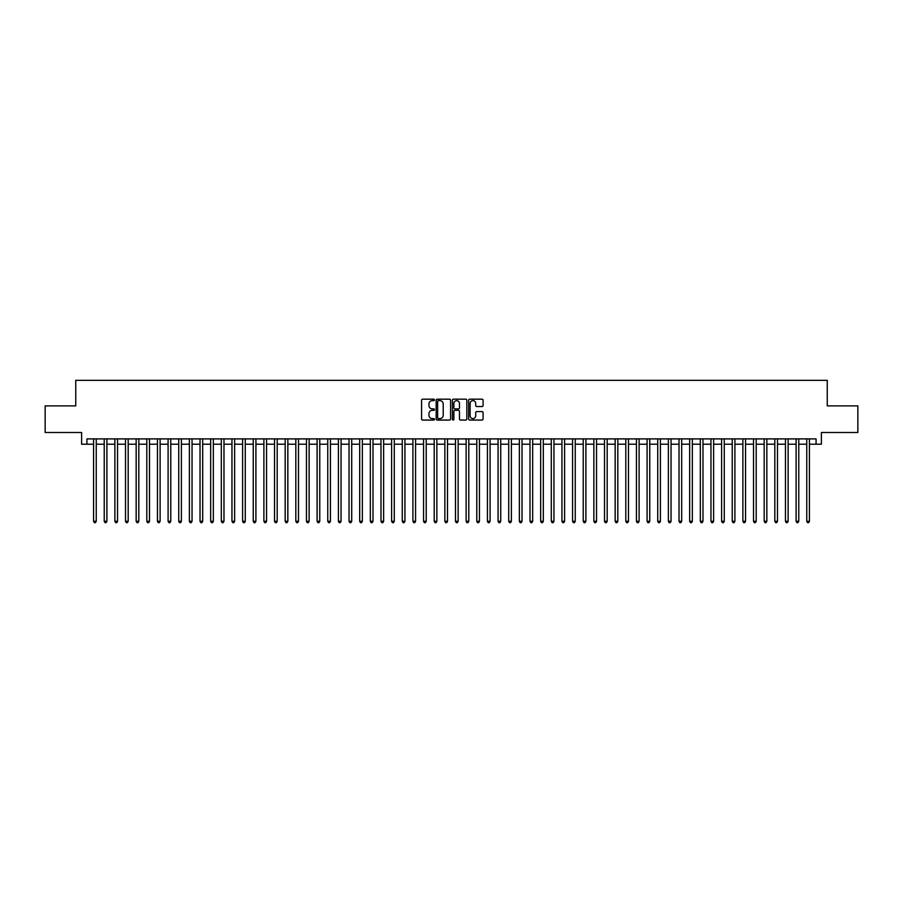 <?xml version="1.0" encoding="UTF-8"?>
<svg xmlns="http://www.w3.org/2000/svg" width="903" height="903" viewBox="0 0 903 903"><rect width="100%" height="100%" fill="white"/><g stroke="black" fill="none" stroke-linecap="round" stroke-linejoin="round"><path stroke-width="1.35" d="M434.467 399.894A0.734 0.734 0 0 0 433.733 399.171L422.638 399.171A1.05 1.05 0 0 0 421.588 400.21L421.588 419.015A1.05 1.05 0 0 0 422.638 420.064L433.733 420.064A0.734 0.734 0 0 0 434.467 419.331A0.734 0.734 0 0 0 433.733 418.597L432.3 418.597A3.341 3.341 0 0 1 428.959 415.256L428.959 413.687A3.341 3.341 0 0 1 432.3 410.346L433.733 410.346A0.734 0.734 0 0 0 434.467 409.612A0.734 0.734 0 0 0 433.733 408.878L432.3 408.878A3.341 3.341 0 0 1 428.959 405.537L428.959 403.968A3.341 3.341 0 0 1 432.3 400.627L433.733 400.627A0.734 0.734 0 0 0 434.467 399.894M482.033 406.531A1.05 1.05 0 0 0 483.082 405.492L483.082 400.21A1.05 1.05 0 0 0 482.033 399.171L469.707 399.171A1.05 1.05 0 0 0 468.657 400.21L468.657 419.015A1.05 1.05 0 0 0 469.707 420.064L482.033 420.064A1.05 1.05 0 0 0 483.082 419.015L483.082 412.648A1.05 1.05 0 0 0 482.033 411.599L476.761 411.599A1.05 1.05 0 0 0 475.712 412.648L475.712 415.809A2.799 2.799 0 0 1 472.924 418.597A2.799 2.799 0 0 1 470.124 415.809L470.124 403.427A2.799 2.799 0 0 1 472.924 400.627A2.799 2.799 0 0 1 475.712 403.427L475.712 405.492A1.05 1.05 0 0 0 476.761 406.531L482.033 406.531M86.925 444.208L86.925 438.892L816.075 438.892L816.075 444.208L821.391 444.208L821.391 432.503L857.85 432.503L857.85 405.887L827.25 405.887L827.25 380.344L75.75 380.344L75.75 405.887L45.15 405.887L45.15 432.503L81.609 432.503L81.609 444.208L93.585 444.208M450.586 400.21A1.05 1.05 0 0 0 449.536 399.171L437.21 399.171A1.05 1.05 0 0 0 436.172 400.21L436.172 419.015A1.05 1.05 0 0 0 437.21 420.064L449.536 420.064A1.05 1.05 0 0 0 450.586 419.015L450.586 400.21M453.464 399.171L465.79 399.171A1.05 1.05 0 0 1 466.828 400.21L466.828 419.015A1.05 1.05 0 0 1 465.79 420.064L460.507 420.064A1.05 1.05 0 0 1 459.469 419.015L459.469 411.396A1.05 1.05 0 0 0 458.419 410.346L454.92 410.346A1.05 1.05 0 0 0 453.882 411.396L453.882 419.331A0.734 0.734 0 0 1 453.148 420.064A0.734 0.734 0 0 1 452.414 419.331L452.414 400.21A1.05 1.05 0 0 1 453.464 399.171M96.249 444.208L104.229 444.208M106.893 444.208L114.873 444.208M117.537 444.208L125.517 444.208M128.181 444.208L136.161 444.208M138.825 444.208L146.805 444.208M149.469 444.208L157.449 444.208M160.113 444.208L168.093 444.208M170.757 444.208L178.738 444.208M181.401 444.208L189.382 444.208M192.046 444.208L200.026 444.208M202.69 444.208L210.67 444.208M213.334 444.208L221.314 444.208M223.978 444.208L231.958 444.208M234.622 444.208L242.602 444.208M245.266 444.208L253.246 444.208M255.91 444.208L263.89 444.208M266.554 444.208L274.535 444.208M277.198 444.208L285.179 444.208M287.843 444.208L295.823 444.208M298.487 444.208L306.467 444.208M309.131 444.208L317.111 444.208M319.775 444.208L327.755 444.208M330.419 444.208L338.399 444.208M341.063 444.208L349.043 444.208M351.707 444.208L359.687 444.208M362.351 444.208L370.332 444.208M372.995 444.208L380.976 444.208M383.64 444.208L391.62 444.208M394.284 444.208L402.275 444.208M404.928 444.208L412.919 444.208M415.572 444.208L423.563 444.208M426.216 444.208L434.208 444.208M436.86 444.208L444.852 444.208M447.504 444.208L455.496 444.208M458.148 444.208L466.14 444.208M468.792 444.208L476.784 444.208M479.437 444.208L487.428 444.208M490.081 444.208L498.072 444.208M500.725 444.208L508.716 444.208M511.38 444.208L519.36 444.208M522.024 444.208L530.005 444.208M532.668 444.208L540.649 444.208M543.313 444.208L551.293 444.208M553.957 444.208L561.937 444.208M564.601 444.208L572.581 444.208M575.245 444.208L583.225 444.208M585.889 444.208L593.869 444.208M596.533 444.208L604.513 444.208M607.177 444.208L615.157 444.208M617.821 444.208L625.802 444.208M628.465 444.208L636.446 444.208M639.11 444.208L647.09 444.208M649.754 444.208L657.734 444.208M660.398 444.208L668.378 444.208M671.042 444.208L679.022 444.208M681.686 444.208L689.666 444.208M692.33 444.208L700.31 444.208M702.974 444.208L710.954 444.208M713.618 444.208L721.599 444.208M724.262 444.208L732.243 444.208M734.907 444.208L742.887 444.208M745.551 444.208L753.531 444.208M756.195 444.208L764.175 444.208M766.839 444.208L774.819 444.208M777.483 444.208L785.463 444.208M788.127 444.208L796.107 444.208M798.771 444.208L806.751 444.208M809.415 444.208L816.075 444.208M438.361 400.627A0.734 0.734 0 0 0 437.628 401.361L437.628 417.863A0.734 0.734 0 0 0 438.361 418.597L439.874 418.597A3.341 3.341 0 0 0 443.215 415.256L443.215 403.968A3.341 3.341 0 0 0 439.874 400.627L438.361 400.627M459.469 403.472A2.799 2.799 0 0 0 456.67 400.684A2.799 2.799 0 0 0 453.882 403.472L453.882 407.84A1.05 1.05 0 0 0 454.92 408.878L458.419 408.878A1.05 1.05 0 0 0 459.469 407.84L459.469 403.472M96.249 438.892L96.249 521.279L93.585 521.279L93.585 438.892M96.249 521.279L95.447 522.656L94.375 522.656L93.585 521.279M106.893 438.892L106.893 521.279L104.229 521.279L104.229 438.892M106.893 521.279L106.091 522.656L105.03 522.656L104.229 521.279M117.537 438.892L117.537 521.279L114.873 521.279L114.873 438.892M117.537 521.279L116.735 522.656L115.674 522.656L114.873 521.279M128.181 438.892L128.181 521.279L125.517 521.279L125.517 438.892M128.181 521.279L127.379 522.656L126.318 522.656L125.517 521.279M138.825 438.892L138.825 521.279L136.161 521.279L136.161 438.892M138.825 521.279L138.024 522.656L136.963 522.656L136.161 521.279M149.469 438.892L149.469 521.279L146.805 521.279L146.805 438.892M149.469 521.279L148.668 522.656L147.607 522.656L146.805 521.279M160.113 438.892L160.113 521.279L157.449 521.279L157.449 438.892M160.113 521.279L159.312 522.656L158.251 522.656L157.449 521.279M170.757 438.892L170.757 521.279L168.093 521.279L168.093 438.892M170.757 521.279L169.956 522.656L168.895 522.656L168.093 521.279M181.401 438.892L181.401 521.279L178.738 521.279L178.738 438.892M181.401 521.279L180.6 522.656L179.539 522.656L178.738 521.279M192.046 438.892L192.046 521.279L189.382 521.279L189.382 438.892M192.046 521.279L191.244 522.656L190.183 522.656L189.382 521.279M202.69 438.892L202.69 521.279L200.026 521.279L200.026 438.892M202.69 521.279L201.888 522.656L200.827 522.656L200.026 521.279M213.334 438.892L213.334 521.279L210.67 521.279L210.67 438.892M213.334 521.279L212.532 522.656L211.471 522.656L210.67 521.279M223.978 438.892L223.978 521.279L221.314 521.279L221.314 438.892M223.978 521.279L223.176 522.656L222.115 522.656L221.314 521.279M234.622 438.892L234.622 521.279L231.958 521.279L231.958 438.892M234.622 521.279L233.821 522.656L232.76 522.656L231.958 521.279M245.266 438.892L245.266 521.279L242.602 521.279L242.602 438.892M245.266 521.279L244.465 522.656L243.404 522.656L242.602 521.279M255.91 438.892L255.91 521.279L253.246 521.279L253.246 438.892M255.91 521.279L255.109 522.656L254.048 522.656L253.246 521.279M266.554 438.892L266.554 521.279L263.89 521.279L263.89 438.892M266.554 521.279L265.753 522.656L264.692 522.656L263.89 521.279M277.198 438.892L277.198 521.279L274.535 521.279L274.535 438.892M277.198 521.279L276.397 522.656L275.336 522.656L274.535 521.279M287.843 438.892L287.843 521.279L285.179 521.279L285.179 438.892M287.843 521.279L287.041 522.656L285.98 522.656L285.179 521.279M298.487 438.892L298.487 521.279L295.823 521.279L295.823 438.892M298.487 521.279L297.685 522.656L296.624 522.656L295.823 521.279M309.131 438.892L309.131 521.279L306.467 521.279L306.467 438.892M309.131 521.279L308.329 522.656L307.268 522.656L306.467 521.279M319.775 438.892L319.775 521.279L317.111 521.279L317.111 438.892M319.775 521.279L318.973 522.656L317.912 522.656L317.111 521.279M330.419 438.892L330.419 521.279L327.755 521.279L327.755 438.892M330.419 521.279L329.618 522.656L328.557 522.656L327.755 521.279M341.063 438.892L341.063 521.279L338.399 521.279L338.399 438.892M341.063 521.279L340.262 522.656L339.201 522.656L338.399 521.279M351.707 438.892L351.707 521.279L349.043 521.279L349.043 438.892M351.707 521.279L350.906 522.656L349.845 522.656L349.043 521.279M362.351 438.892L362.351 521.279L359.687 521.279L359.687 438.892M362.351 521.279L361.55 522.656L360.489 522.656L359.687 521.279M372.995 438.892L372.995 521.279L370.332 521.279L370.332 438.892M372.995 521.279L372.194 522.656L371.133 522.656L370.332 521.279M383.64 438.892L383.64 521.279L380.976 521.279L380.976 438.892M383.64 521.279L382.838 522.656L381.777 522.656L380.976 521.279M394.284 438.892L394.284 521.279L391.62 521.279L391.62 438.892M394.284 521.279L393.494 522.656L392.421 522.656L391.62 521.279M404.928 438.892L404.928 521.279L402.275 521.279L402.275 438.892M404.928 521.279L404.138 522.656L403.065 522.656L402.275 521.279M415.572 438.892L415.572 521.279L412.919 521.279L412.919 438.892M415.572 521.279L414.782 522.656L413.709 522.656L412.919 521.279M426.216 438.892L426.216 521.279L423.563 521.279L423.563 438.892M426.216 521.279L425.426 522.656L424.354 522.656L423.563 521.279M436.86 438.892L436.86 521.279L434.208 521.279L434.208 438.892M436.86 521.279L436.07 522.656L434.998 522.656L434.208 521.279M447.504 438.892L447.504 521.279L444.852 521.279L444.852 438.892M447.504 521.279L446.714 522.656L445.642 522.656L444.852 521.279M458.148 438.892L458.148 521.279L455.496 521.279L455.496 438.892M458.148 521.279L457.358 522.656L456.286 522.656L455.496 521.279M468.792 438.892L468.792 521.279L466.14 521.279L466.14 438.892M468.792 521.279L468.002 522.656L466.93 522.656L466.14 521.279M479.437 438.892L479.437 521.279L476.784 521.279L476.784 438.892M479.437 521.279L478.646 522.656L477.574 522.656L476.784 521.279M490.081 438.892L490.081 521.279L487.428 521.279L487.428 438.892M490.081 521.279L489.291 522.656L488.218 522.656L487.428 521.279M500.725 438.892L500.725 521.279L498.072 521.279L498.072 438.892M500.725 521.279L499.935 522.656L498.862 522.656L498.072 521.279M511.38 438.892L511.38 521.279L508.716 521.279L508.716 438.892M511.38 521.279L510.579 522.656L509.506 522.656L508.716 521.279M522.024 438.892L522.024 521.279L519.36 521.279L519.36 438.892M522.024 521.279L521.223 522.656L520.162 522.656L519.36 521.279M532.668 438.892L532.668 521.279L530.005 521.279L530.005 438.892M532.668 521.279L531.867 522.656L530.806 522.656L530.005 521.279M543.313 438.892L543.313 521.279L540.649 521.279L540.649 438.892M543.313 521.279L542.511 522.656L541.45 522.656L540.649 521.279M553.957 438.892L553.957 521.279L551.293 521.279L551.293 438.892M553.957 521.279L553.155 522.656L552.094 522.656L551.293 521.279M564.601 438.892L564.601 521.279L561.937 521.279L561.937 438.892M564.601 521.279L563.799 522.656L562.738 522.656L561.937 521.279M575.245 438.892L575.245 521.279L572.581 521.279L572.581 438.892M575.245 521.279L574.443 522.656L573.382 522.656L572.581 521.279M585.889 438.892L585.889 521.279L583.225 521.279L583.225 438.892M585.889 521.279L585.088 522.656L584.027 522.656L583.225 521.279M596.533 438.892L596.533 521.279L593.869 521.279L593.869 438.892M596.533 521.279L595.732 522.656L594.671 522.656L593.869 521.279M607.177 438.892L607.177 521.279L604.513 521.279L604.513 438.892M607.177 521.279L606.376 522.656L605.315 522.656L604.513 521.279M617.821 438.892L617.821 521.279L615.157 521.279L615.157 438.892M617.821 521.279L617.02 522.656L615.959 522.656L615.157 521.279M628.465 438.892L628.465 521.279L625.802 521.279L625.802 438.892M628.465 521.279L627.664 522.656L626.603 522.656L625.802 521.279M639.11 438.892L639.11 521.279L636.446 521.279L636.446 438.892M639.11 521.279L638.308 522.656L637.247 522.656L636.446 521.279M649.754 438.892L649.754 521.279L647.09 521.279L647.09 438.892M649.754 521.279L648.952 522.656L647.891 522.656L647.09 521.279M660.398 438.892L660.398 521.279L657.734 521.279L657.734 438.892M660.398 521.279L659.596 522.656L658.535 522.656L657.734 521.279M671.042 438.892L671.042 521.279L668.378 521.279L668.378 438.892M671.042 521.279L670.24 522.656L669.179 522.656L668.378 521.279M681.686 438.892L681.686 521.279L679.022 521.279L679.022 438.892M681.686 521.279L680.885 522.656L679.824 522.656L679.022 521.279M692.33 438.892L692.33 521.279L689.666 521.279L689.666 438.892M692.33 521.279L691.529 522.656L690.468 522.656L689.666 521.279M702.974 438.892L702.974 521.279L700.31 521.279L700.31 438.892M702.974 521.279L702.173 522.656L701.112 522.656L700.31 521.279M713.618 438.892L713.618 521.279L710.954 521.279L710.954 438.892M713.618 521.279L712.817 522.656L711.756 522.656L710.954 521.279M724.262 438.892L724.262 521.279L721.599 521.279L721.599 438.892M724.262 521.279L723.461 522.656L722.4 522.656L721.599 521.279M734.907 438.892L734.907 521.279L732.243 521.279L732.243 438.892M734.907 521.279L734.105 522.656L733.044 522.656L732.243 521.279M745.551 438.892L745.551 521.279L742.887 521.279L742.887 438.892M745.551 521.279L744.749 522.656L743.688 522.656L742.887 521.279M756.195 438.892L756.195 521.279L753.531 521.279L753.531 438.892M756.195 521.279L755.393 522.656L754.332 522.656L753.531 521.279M766.839 438.892L766.839 521.279L764.175 521.279L764.175 438.892M766.839 521.279L766.037 522.656L764.976 522.656L764.175 521.279M777.483 438.892L777.483 521.279L774.819 521.279L774.819 438.892M777.483 521.279L776.682 522.656L775.621 522.656L774.819 521.279M788.127 438.892L788.127 521.279L785.463 521.279L785.463 438.892M788.127 521.279L787.326 522.656L786.265 522.656L785.463 521.279M798.771 438.892L798.771 521.279L796.107 521.279L796.107 438.892M798.771 521.279L797.97 522.656L796.909 522.656L796.107 521.279M809.415 438.892L809.415 521.279L806.751 521.279L806.751 438.892M809.415 521.279L808.625 522.656L807.553 522.656L806.751 521.279"/></g></svg>

